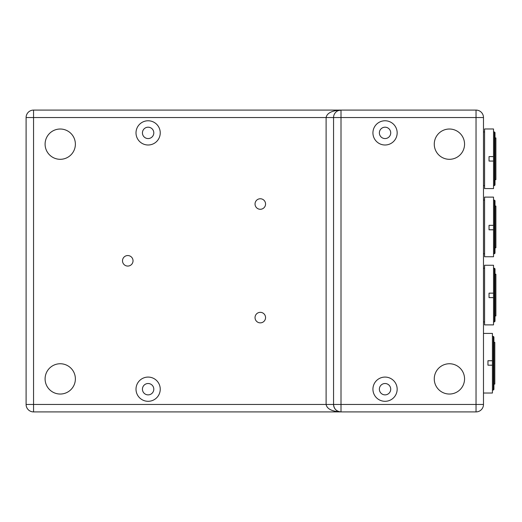 <?xml version="1.0" encoding="UTF-8"?>
<svg xmlns="http://www.w3.org/2000/svg" width="522" height="522" viewBox="0 0 522 522"><rect width="100%" height="100%" fill="white"/><g stroke="black" fill="none" stroke-linecap="round" stroke-linejoin="round"><path stroke-width="0.78" d="M487.953 360.748L492.422 360.748L492.422 365.191L487.953 365.191L487.953 360.722L492.422 360.722L492.422 333.408L483.483 333.408M493.916 336.99L493.916 389.451L493.916 336.99L493.316 336.39L493.316 390.051L492.422 390.051M493.916 384.088L494.81 384.088L494.81 342.354L493.916 342.354M483.483 393.033L492.422 393.033L492.422 365.191M489.042 295.387L489.042 293.149L493.518 293.149L493.518 265.261L484.573 265.261L484.573 324.886L493.518 324.886L493.518 297.625L489.042 297.625L489.042 295.387M495.006 268.843L495.006 321.304L495.006 268.843L494.412 268.243L494.412 321.904L493.518 321.904M495.006 315.94L495.9 315.94L495.9 274.207L495.006 274.207M493.518 293.149L493.518 297.592L489.042 297.592M489.042 227.572L489.042 225.334L493.518 225.334L493.518 197.114L484.573 197.114L484.573 256.739L493.518 256.739L493.518 229.804L489.042 229.804L489.042 227.572M495.006 200.696L495.006 253.157L495.006 200.696L494.412 200.096L494.412 253.757L493.518 253.757M495.006 247.793L495.9 247.793L495.9 206.059L495.006 206.059M493.518 225.334L493.518 229.745L489.042 229.745M489.042 158.825L489.042 156.593L493.518 156.593L493.518 128.967L484.573 128.967L484.573 188.592L493.518 188.592L493.518 161.063L489.042 161.057L489.042 158.825M495.006 132.549L495.006 185.01L495.006 132.549L494.412 131.949L494.412 185.61L493.518 185.61M495.006 179.646L495.9 179.646L495.9 137.912L495.006 137.912M493.518 156.593L493.518 161.057L489.042 161.063M265.561 204.024A5.266 5.266 0 0 1 260.302 209.283A5.266 5.266 0 0 1 255.036 204.024A5.266 5.266 0 0 1 260.302 198.758A5.266 5.266 0 0 1 265.561 204.024M265.561 317.598A5.266 5.266 0 0 1 260.302 322.864A5.266 5.266 0 0 1 255.036 317.598A5.266 5.266 0 0 1 260.302 312.339A5.266 5.266 0 0 1 265.561 317.598M390.724 132.882A5.677 5.677 0 0 1 385.047 138.565A5.677 5.677 0 0 1 379.37 132.882A5.677 5.677 0 0 1 385.047 127.205A5.677 5.677 0 0 1 390.724 132.882M397.164 132.882A12.117 12.117 0 0 1 385.047 144.999A12.117 12.117 0 0 1 372.93 132.882A12.117 12.117 0 0 1 385.047 120.771A12.117 12.117 0 0 1 397.164 132.882M390.724 389.19A5.677 5.677 0 0 1 385.047 394.873A5.677 5.677 0 0 1 379.37 389.19A5.677 5.677 0 0 1 385.047 383.513A5.677 5.677 0 0 1 390.724 389.19M397.164 389.19A12.117 12.117 0 0 1 385.047 401.307A12.117 12.117 0 0 1 372.93 389.19A12.117 12.117 0 0 1 385.047 377.08A12.117 12.117 0 0 1 397.164 389.19M153.801 132.882A5.677 5.677 0 0 1 148.124 138.565A5.677 5.677 0 0 1 142.441 132.882A5.677 5.677 0 0 1 148.124 127.205A5.677 5.677 0 0 1 153.801 132.882M160.241 132.882A12.117 12.117 0 0 1 148.124 144.999A12.117 12.117 0 0 1 136.007 132.882A12.117 12.117 0 0 1 148.124 120.771A12.117 12.117 0 0 1 160.241 132.882M153.801 389.19A5.677 5.677 0 0 1 148.124 394.873A5.677 5.677 0 0 1 142.441 389.19A5.677 5.677 0 0 1 148.124 383.513A5.677 5.677 0 0 1 153.801 389.19M160.241 389.19A12.117 12.117 0 0 1 148.124 401.307A12.117 12.117 0 0 1 136.007 389.19A12.117 12.117 0 0 1 148.124 377.08A12.117 12.117 0 0 1 160.241 389.19M449.409 129.019A15.145 15.145 0 0 1 464.554 144.163A15.145 15.145 0 0 1 449.409 159.308A15.145 15.145 0 0 1 434.265 144.163A15.145 15.145 0 0 1 449.409 129.019M449.409 363.749A15.145 15.145 0 0 1 464.554 378.894A15.145 15.145 0 0 1 449.409 394.038A15.145 15.145 0 0 1 434.265 378.894A15.145 15.145 0 0 1 449.409 363.749M60.239 129.019A15.145 15.145 0 0 1 75.377 144.163A15.145 15.145 0 0 1 60.239 159.308A15.145 15.145 0 0 1 45.094 144.163A15.145 15.145 0 0 1 60.239 129.019M60.239 363.749A15.145 15.145 0 0 1 75.377 378.894A15.145 15.145 0 0 1 60.239 394.038A15.145 15.145 0 0 1 45.094 378.894A15.145 15.145 0 0 1 60.239 363.749M133.032 260.811A5.266 5.266 0 0 1 127.773 266.07A5.266 5.266 0 0 1 122.507 260.811A5.266 5.266 0 0 1 127.773 255.545A5.266 5.266 0 0 1 133.032 260.811M338.23 110.631L341.01 110.09A7.452 7.452 0 0 0 333.558 117.541L326.106 117.541L326.106 404.459C327.007 408.974 331.972 411.46 341.01 411.91C336.494 411.46 334.008 408.974 333.558 404.459A7.452 7.452 0 0 0 341.01 411.91L476.031 411.91A7.452 7.452 0 0 0 483.483 404.459L483.483 117.541A7.452 7.452 0 0 0 476.031 110.09L341.01 110.09C331.972 110.54 327.007 113.026 326.106 117.541L26.1 117.541L26.1 404.459A7.452 7.452 0 0 0 33.552 411.91L476.031 411.91L476.031 404.459L341.01 404.459L341.01 411.91A7.452 7.452 0 0 1 333.558 404.459L341.01 404.459L341.01 117.541L333.558 117.541L333.558 404.459L33.552 404.459L33.552 411.91M476.031 110.09L476.031 404.459L483.483 404.459L483.483 117.541L341.01 117.541L341.01 110.09L33.552 110.09A7.452 7.452 0 0 0 26.1 117.541L26.1 404.459L33.552 404.459L33.552 110.09M493.316 336.39L492.422 336.39M493.916 389.451L493.316 390.051M484.573 268.243L483.483 268.243M494.412 268.243L493.518 268.243M495.006 321.304L494.412 321.904M484.573 321.904L483.483 321.904M484.573 200.096L483.483 200.096M494.412 200.096L493.518 200.096M495.006 253.157L494.412 253.757M484.573 253.757L483.483 253.757M484.573 131.949L483.483 131.949M494.412 131.949L493.518 131.949M495.006 185.01L494.412 185.61M484.573 185.61L483.483 185.61"/></g></svg>
